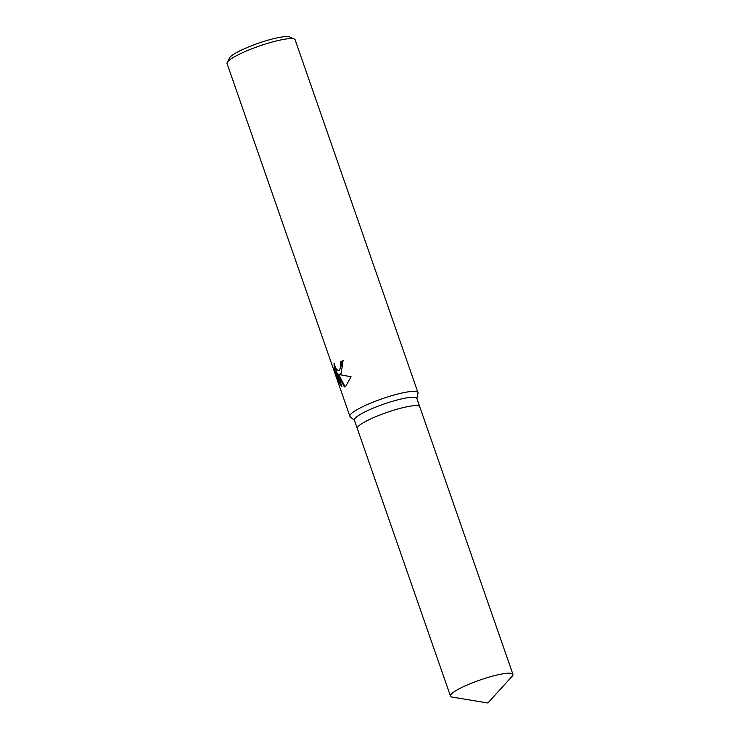 <?xml version="1.0" encoding="UTF-8"?>
<svg xmlns="http://www.w3.org/2000/svg" width="740" height="740" viewBox="0 0 740 740"><rect width="100%" height="100%" fill="white"/><g stroke="black" fill="none" stroke-linecap="round" stroke-linejoin="round"><path stroke-width="1.11" d="M419.774 406.806A33.069 5.458 160.8 0 0 419.756 406.769L416.833 398.37A33.069 5.458 160.8 0 0 392.755 401.219A33.069 5.458 160.8 0 0 358.438 415.565A33.069 5.458 160.8 0 0 354.377 420.126L357.3 428.525A33.069 5.458 160.8 0 0 357.309 428.562M357.3 428.525A33.069 5.458 160.8 0 1 361.361 423.955A33.069 5.458 160.8 0 1 395.678 409.618A33.069 5.458 160.8 0 1 419.756 406.769A33.069 5.458 160.8 0 0 395.678 409.618A33.069 5.458 160.8 0 0 361.361 423.955A33.069 5.458 160.8 0 0 357.3 428.525L450.475 696.09A33.069 5.458 160.8 0 0 452.334 697.117L487.901 703L512.117 676.305A33.069 5.458 160.8 0 0 512.94 674.344A33.069 5.458 160.8 0 0 488.853 677.183A33.069 5.458 160.8 0 0 454.536 691.53A33.069 5.458 160.8 0 0 450.475 696.09M416.925 398.62L417.998 393.199A36.047 5.948 160.8 0 0 417.971 392.598A36.047 5.948 160.8 0 0 391.728 395.697A36.047 5.948 160.8 0 0 354.321 411.329A36.047 5.948 160.8 0 0 349.9 416.305A36.047 5.948 160.8 0 0 350.242 416.796L354.46 420.375M341.168 373.561L338.855 374.514L351.075 376.753L345.645 386.419L344.405 386.946L337.671 374.329L341.871 386.4L339.531 383.533L334.351 368.64L334.008 363.072L335.692 368.132L336.811 369.704L338.615 370.398L339.78 369.565L340.937 364.968L340.382 361.999A36.047 5.948 -19.2 0 1 343.092 360.519L341.168 373.561M417.971 392.598L295.14 39.867A36.047 5.948 160.8 0 0 294.335 39.09A36.047 5.948 160.8 0 0 266.076 43.817A36.047 5.948 160.8 0 0 231.49 58.599A36.047 5.948 160.8 0 0 227.217 62.465A36.047 5.948 160.8 0 0 227.06 63.575L349.9 416.305M294.335 39.09L289.839 37A32.44 5.356 160.8 0 0 264.411 41.255A32.44 5.356 160.8 0 0 233.285 54.556A32.44 5.356 160.8 0 0 229.437 58.035L227.217 62.465M343.157 360.704A35.141 5.8 160.8 0 0 341.131 361.823L341.686 364.792L339.355 370.231L338.615 370.407M341.131 361.823L340.382 361.999M334.757 365.995L340.326 383.348L339.531 383.533M335.137 368.455L334.351 368.64M340.03 374.357L338.855 374.514M340.326 383.348L341.381 384.976M337.671 374.329L338.43 374.153L345.108 386.706M419.756 406.769L512.94 674.344"/></g></svg>
